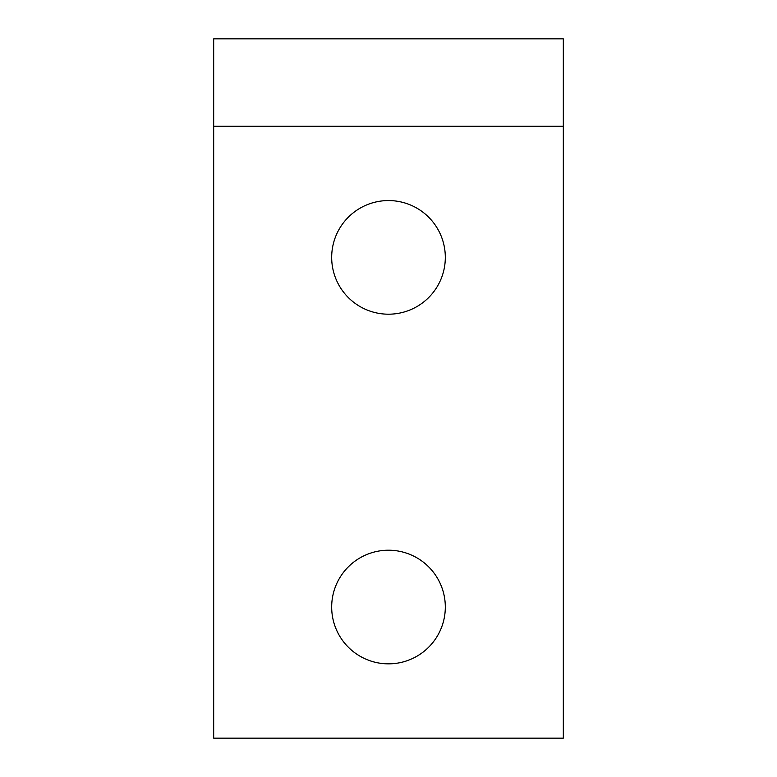 <?xml version="1.0" encoding="UTF-8"?>
<svg xmlns="http://www.w3.org/2000/svg" width="777" height="777" viewBox="0 0 777 777"><rect width="100%" height="100%" fill="white"/><g stroke="black" fill="none" stroke-linecap="round" stroke-linejoin="round"><path stroke-width="1.17" d="M331.682 607.031A56.818 56.818 0 0 1 416.909 557.828A56.818 56.818 0 0 1 416.909 656.235A56.818 56.818 0 0 1 331.682 607.031M331.682 257.381A56.818 56.818 0 0 1 416.909 208.178A56.818 56.818 0 0 1 416.909 306.585A56.818 56.818 0 0 1 331.682 257.381M213.675 126.262L213.675 738.15L563.325 738.15L563.325 126.262L213.675 126.262L213.675 38.85L563.325 38.85L563.325 126.262"/></g></svg>
